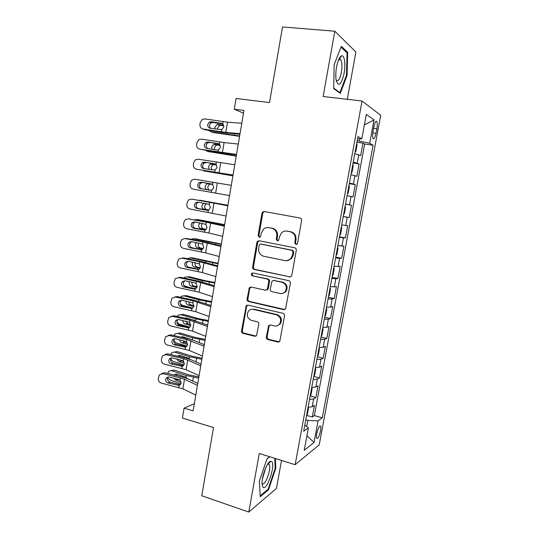 <?xml version="1.0" encoding="UTF-8"?>
<svg xmlns="http://www.w3.org/2000/svg" width="539" height="539" viewBox="0 0 539 539"><rect width="100%" height="100%" fill="white"/><g stroke="black" fill="none" stroke-linecap="round" stroke-linejoin="round"><path stroke-width="0.81" d="M295.877 244.43L297.151 244.012L297.555 243.217L301.618 220.518C301.725 219.198 301.18 218.362 299.974 218.005L264.265 211.524L262.715 211.948L261.954 213.276L258.093 235.523L259.192 237.248L260.324 236.924L261.3 233.171L263.531 229.122C265.06 227.829 266.778 227.337 268.705 227.653L271.636 228.213C275.375 229.344 277.08 231.992 276.743 236.163L276.238 239.06L277.356 240.805L278.555 240.434L279.512 236.695L281.567 232.808C283.164 231.359 284.99 230.8 287.058 231.137L290.056 231.709C293.87 232.855 295.601 235.536 295.257 239.74L294.739 242.671L295.877 244.43M320.59 430.722C320.995 428.451 321.015 426.915 320.651 426.127C319.391 425.527 318.091 428.047 316.743 433.686C316.339 435.963 316.319 437.493 316.689 438.274C317.956 438.84 319.263 436.327 320.59 430.722M266.347 337.016C266.246 338.297 266.771 339.146 267.93 339.563L277.807 342.036L279.761 341.335L284.552 315.861C284.653 314.567 284.12 313.711 282.941 313.307L247.98 305.128L246.235 305.674L241.526 330.845C241.425 332.112 241.944 332.947 243.069 333.358L254.698 336.262L256.537 335.649L258.801 324.303C258.902 323.029 258.383 322.187 257.238 321.783L251.437 320.382C247.118 318.259 246.182 315.093 248.627 310.875C249.941 309.514 251.518 309.015 253.357 309.386L276.359 314.803C280.63 316.77 281.688 319.883 279.519 324.128C278.144 325.738 276.426 326.338 274.378 325.92L270.517 324.99L268.631 325.63L266.347 337.016L267.135 336.781C267.027 338.054 267.553 338.903 268.712 339.321L279.222 341.827M347.278 99.304L355.888 52.007L334.82 31.215L282.524 26.95L269.5 102.572L236.082 98.469L234.276 109.201L243.958 110.448L193.13 410.859L184.075 408.138L182.411 418.042L213.518 427.555L201.761 495.786L248.782 512.05L276.44 488.415L281.533 460.441M334.82 31.215L323.137 96.501L362.053 101.015L295.15 464.692L259.259 453.481L248.782 512.05M289.436 276.985L291.309 276.352L291.808 275.301L296.288 250.291C296.396 248.978 295.85 248.142 294.658 247.772L259.178 240.758L257.554 241.223L256.887 242.456L252.629 266.973C252.522 268.254 253.047 269.082 254.186 269.453L290.393 276.945M290.393 283.218L285.522 308.975L283.595 309.649L248.6 301.537C247.468 301.146 246.956 300.311 247.057 299.044L249.416 287.55L251.127 287.024L265.208 290.171L267 289.591L267.519 288.527L268.745 281.553C268.853 280.26 268.328 279.424 267.169 279.04L252.474 275.847C251.309 275.281 251.08 274.439 251.801 273.307L252.98 272.95L288.776 280.678C289.962 281.068 290.501 281.91 290.393 283.218M306.671 415.407L312.29 417.004L314.453 405.328L312.189 406.79L313.644 398.907L309.534 399.372M310.181 395.956L315.901 397.519L318.071 385.783L315.834 387.063L317.303 379.146L313.199 379.49M313.759 376.417L319.526 377.933L321.709 366.136L319.499 367.234L320.974 359.277L316.878 359.493M317.377 356.791L323.164 358.246L325.361 346.388L323.184 347.305L324.66 339.3L320.584 339.402M321.015 337.057L326.829 338.458L329.033 326.54L326.89 327.267L328.372 319.223L324.31 319.196M324.673 317.222L330.508 318.569L332.731 306.583L330.609 307.122L332.105 299.037L328.049 298.882M328.345 297.279L334.214 298.572L336.444 286.526L334.355 286.876L335.858 278.744L331.815 278.468M332.037 277.241L337.933 278.468L340.176 266.36L338.115 266.522L339.624 258.349L335.595 257.938M335.75 257.09L341.672 258.262L343.922 246.087L341.894 246.06L343.417 237.84L339.402 237.301M339.482 236.837L345.432 237.955L347.695 225.713L345.701 225.484L347.224 217.224L343.222 216.557M343.235 216.476L349.211 217.534L351.489 205.231L345.499 204.214M345.526 204.052L349.521 204.807L351.057 196.499L353.011 197.004L355.295 184.641L349.279 183.678M349.38 183.125L353.362 184.015L354.905 175.667L356.831 176.368L359.129 163.937L353.261 162.091M353.085 163.041L359.129 163.937M373.904 126.78L373.042 131.428C372.469 134.831 372.476 137.209 373.055 138.563C374.046 139.507 375.029 137.762 376.006 133.342L376.855 128.767C377.435 125.351 377.428 122.953 376.849 121.571C375.865 120.615 374.888 122.346 373.904 126.78M362.053 101.015L380.729 115.312L319.216 444.837L295.15 464.692M312.29 417.004L314.345 415.596L322.282 417.846L373.103 145.213L369.687 143.266L357.202 140.692M322.282 417.846L318.071 420.878L314.055 442.472L304.239 450.308L308.389 427.851L303.659 431.261L357.957 136.583L361.817 138.779L366.318 114.43L374.032 119.921L369.687 143.266M285.212 291.606L285.758 291.727M314.345 415.596L364.667 144.054L362.983 143.125L360.665 155.623L354.817 153.642M353.362 184.015L355.295 184.641M349.521 204.807L351.489 205.231M349.211 217.534L347.224 217.224M345.432 237.955L343.417 237.84M341.672 258.262L339.624 258.349M337.933 278.468L335.858 278.744M334.214 298.572L332.105 299.037M330.508 318.569L328.372 319.223M326.829 338.458L324.66 339.3M323.164 358.246L320.974 359.277M319.526 377.933L317.303 379.146M315.901 397.519L313.644 398.907M306.725 426.531L307.85 420.433L305.761 419.834M359.425 140.996L359.83 138.806M194.33 403.765L184.075 408.138M234.276 109.201L243.493 113.217M356.906 142.289L362.983 143.125M364.667 144.054L373.103 145.213M357.546 138.833L361.817 138.779M354.905 175.667L350.929 174.724M351.057 196.499L347.069 195.697M341.692 224.864L345.701 225.484M337.872 245.568L341.894 246.06M334.079 266.165L338.115 266.522M330.306 286.647L334.355 286.876M246.438 305.485L246.801 305.573M326.553 307.021L330.609 307.122M322.814 327.288L326.89 327.267M319.101 347.453L323.184 347.305M315.403 367.504L319.499 367.234M311.731 387.453L315.834 387.063M308.389 427.851L304.804 425.008M308.072 407.302L312.189 406.79M307.85 420.433L318.071 420.878M364.377 124.92L374.032 119.921M314.055 442.472L306.92 435.795M334.14 64.72L333.722 88.618L340.277 93.368L347.069 75.494L347.702 52.364L341.335 46.341L334.14 64.72M269.763 456.762L267.074 458.709L259.353 481.105L260.229 496.715L268.516 489.796L275.786 468.276L275.422 458.527M262.432 478.922L265.761 467.731M339.071 59.627L339.092 58.677M346.415 52.249L347.702 52.364M346.436 75.426L347.069 75.494M268.085 463.917L268.065 463.54M267.728 489.533L268.516 489.796M275.173 468.081L275.786 468.276M296.47 244.416L295.46 242.685L295.978 239.767C296.322 235.57 294.59 232.902 290.791 231.757L290.056 231.709M286.708 231.083L290.791 231.757M268.435 227.613L272.417 228.273C276.143 229.398 277.841 232.039 277.511 236.197L276.999 239.087L277.949 240.785M264.676 211.605L263.51 212.049L262.756 213.37L258.895 235.556L259.785 237.221M259.286 240.778L258.363 241.243L257.696 242.476L253.445 266.926C253.343 268.2 253.862 269.028 255.001 269.399L290.164 276.911M293.054 252.07L291.922 250.305L260.802 244.1L259.65 244.436L259.192 245.292L258.666 248.311C258.329 252.427 260.007 255.075 263.699 256.254L284.915 260.613C287.166 261.004 289.113 260.364 290.764 258.686L292.509 255.142L293.054 252.07L293.782 252.063L292.643 250.305L291.922 250.305M261.146 244.106L292.643 250.305M286.775 260.708L291.491 258.659L293.236 255.129L292.509 255.142M293.782 252.063L293.236 255.129M250.931 286.991L249.685 288.554L247.886 298.909C247.785 300.176 248.297 301.005 249.429 301.395L284.801 309.534M266.259 290.103L267.789 289.483L268.301 288.419L269.527 281.466C269.635 280.179 269.109 279.343 267.95 278.959L252.474 275.847M253.027 272.963L252.616 273.246C251.902 274.371 252.131 275.213 253.296 275.779M280.044 293.492C282.018 293.863 283.696 293.29 285.077 291.774C287.455 287.435 286.445 284.269 282.038 282.274L273.812 280.489L272.013 281.068L270.248 289.133C270.147 290.427 270.672 291.262 271.838 291.653L280.044 293.492M282.328 293.479L285.818 291.66C288.19 287.334 287.179 284.174 282.793 282.187L282.038 282.274M273.603 280.455L282.793 282.187M270.005 324.936L268.981 326.378L267.135 336.781M277.255 325.772L280.273 323.926C282.436 319.688 281.385 316.588 277.12 314.628L276.359 314.803M251.726 309.285L254.172 309.224L277.12 314.628M247.671 305.087L246.552 306.583L242.368 330.629C242.267 331.889 242.779 332.725 243.904 333.129L256.025 336.08M239.639 135.963L210.843 131.785L213.505 132.581L239.579 136.34M355.093 152.146L355.895 151.277L357.047 144.998L356.683 143.522M208.714 130.31L210.843 131.785M215.054 128.989L214.94 127.265L217.055 124.536L223.672 125.109M211.221 122.05L210.25 122.562M223.833 125.654L219.69 125.385L217.581 128.093L217.588 129.373M240.03 133.672L225.801 132.392L203.055 129.016L204.712 129.69L222.937 132.493L239.929 134.278M241.795 123.256L227.512 122.185L204.719 118.903L202.374 119.341L200.279 122.38L199.949 124.401C199.774 126.881 200.811 128.423 203.055 129.016M222.432 123.66L221.361 123.276L222.722 123.855L223.853 126.982L221.758 129.643L210.17 128.242C208.364 127.763 207.528 126.53 207.67 124.536L209.3 122.137L211.241 121.753L212.844 122.481L222.897 123.997M212.844 122.481L210.911 122.858L209.3 125.243L210.351 128.269M221.361 123.276L211.241 121.753M221.758 129.643L221.394 131.833M344.104 73.311C345.829 64.303 344.488 54.628 341.537 55.854C339.489 56.871 337.825 60.597 336.552 67.031C335.703 72.017 335.561 76.37 336.134 80.095C338.526 87.331 341.18 85.074 344.104 73.311M336.127 80.041L336.221 80.19C338.162 81.847 339.873 79.246 341.376 72.381C342.299 66.513 342.097 62.315 340.769 59.795L339.388 59.189L338.607 59.728M341.012 47.162L347.089 52.876L346.483 75.292L339.893 92.614L333.729 88.14M339.119 92.526L339.893 92.614M271.771 461.68L270.693 461.283C267.277 461.256 261.193 477.601 262.102 484.581L263.032 487.276C266.818 491.413 275.692 465.15 271.771 461.68M262.048 483.038L262.405 483.571C265.161 486.717 271.831 467.704 269.183 464.402L267.661 464.146M274.802 458.332L275.18 468.351L268.126 489.203L260.175 495.819M267.014 458.871L269.877 456.796M236.271 155.899L207.589 151.439L236.23 156.148M351.239 173.066L352.048 172.136L353.2 165.891L352.816 164.489M205.804 150.408L207.589 151.439M212.029 149.276L211.665 146.999L213.66 144.351L220.033 144.937M207.454 141.952L206.484 142.694M220.242 145.328L216.307 145.079L214.32 147.706L214.535 149.674M232.915 175.734L204.355 171.004L232.895 175.849M347.406 193.872L348.221 192.888L349.366 186.676L348.976 185.342M203.088 170.445L204.355 171.004M209.199 169.495L208.411 166.632L210.284 164.065L216.26 164.631M203.324 162.185L202.826 162.791M216.462 164.86L212.945 164.671L211.072 167.225L211.726 169.913M343.586 214.569L344.414 213.532L345.553 207.347L345.155 206.08M212.198 184.197L209.61 184.17L207.845 186.642C207.69 188.549 208.377 189.735 209.914 190.2L210.587 190.321M207.245 189.735C205.703 189.27 205.009 188.084 205.17 186.164L206.936 183.678L212.076 184.136M210.648 190.328L209.914 190.2M227.923 205.218L198.345 200.205M227.909 205.298L199.531 200.158M339.792 235.152L340.628 234.061L341.76 227.916L341.349 226.71M204.011 209.199C202.475 208.708 201.788 207.515 201.943 205.602L203.607 203.19L206.296 203.574L204.638 205.972C204.476 207.865 205.164 209.058 206.693 209.543L204.011 209.199L208.539 210.062M208.795 209.947L206.693 209.543M236.52 154.417L199.747 149.162L219.568 152.631L236.453 154.808M238.272 144.054L224.096 142.579L201.397 139.102L198.871 139.635L196.978 142.532L196.647 144.54C196.472 147.012 197.51 148.555 199.747 149.162M218.74 143.805L217.978 143.583L219.333 144.162L220.464 147.288L218.517 149.869L216.9 150.058L206.828 148.441C205.029 147.956 204.2 146.716 204.342 144.735L205.804 142.451L207.899 141.986L219.279 144.122M209.523 142.579L207.441 143.037L205.986 145.308L207.279 148.515M217.978 143.583L207.899 141.986M233.03 175.054L196.452 169.206L232.996 175.236M234.775 164.752L198.096 159.194L195.401 159.82L193.69 162.583L193.366 164.577C193.191 167.036 194.222 168.579 196.452 169.206M215.048 163.883L215.964 164.368L217.089 167.494L215.007 170.102L203.506 168.539C201.714 168.04 200.892 166.8 201.027 164.826L202.347 162.657L204.571 162.118L215.6 164.132M206.208 162.576L204.005 163.108L202.691 165.264C202.523 166.794 203.068 167.932 204.315 168.673M214.61 163.782L204.571 162.118M229.553 195.583L193.171 189.142C190.954 188.509 189.923 186.966 190.099 184.513L190.422 182.526L191.978 179.898L194.808 179.191L212.972 182.31L212.615 184.473L213.734 187.599L212.056 190.004L210.197 190.28L200.205 188.535C198.419 188.023 197.591 186.784 197.732 184.816L198.931 182.755L201.263 182.148L211.733 183.994M231.292 185.335L212.972 182.31M202.92 182.472L200.602 183.078L199.41 185.126C199.275 187.08 200.09 188.306 201.869 188.818L210.412 190.314M212.615 184.473L201.263 182.148M226.097 216.004L189.91 208.984C187.7 208.33 186.676 206.787 186.844 204.348L187.168 202.374L188.583 199.875L191.54 199.08L209.637 202.32L209.273 204.47L210.392 207.596L208.836 209.92L206.875 210.237L196.917 208.425C195.138 207.906 194.316 206.666 194.451 204.705L195.542 202.752L197.968 202.071L209.273 204.47M227.849 205.676L191.54 199.08M227.822 205.81L209.637 202.32M192.881 199.241L193.252 199.289M198.864 202.233L197.227 202.94L196.149 204.887C196.014 206.828 196.829 208.061 198.595 208.58L207.825 210.257M224.635 224.669L199.046 219.764L194.451 219.777M224.595 224.884L196.337 219.474M336.019 255.627L336.862 254.489L337.993 248.371L337.569 247.233M202.381 223.335L201.438 225.201C201.283 227.087 201.963 228.287 203.486 228.792L200.791 228.563L205.824 229.601M200.791 228.563C199.262 228.051 198.581 226.845 198.736 224.945L199.902 222.87M198.547 219.71L199.046 219.764M206.134 229.338L203.486 228.792M222.661 236.325L208.957 233.043L186.669 228.725C184.459 228.058 183.442 226.515 183.61 224.083L183.934 222.115L185.227 219.737L188.286 218.868L206.316 222.23L205.959 224.365L207.07 227.492L205.622 229.735L203.567 230.092L193.642 228.219C191.871 227.687 191.055 226.441 191.19 224.493L192.18 222.634L194.687 221.893L205.959 224.365M224.44 225.834L207.939 222.29L188.286 218.868M224.379 226.178L206.316 222.23M189.061 218.901L190.018 218.949M195.199 221.987L193.885 222.695L192.901 224.541C192.767 226.481 193.582 227.707 195.34 228.24L204.887 230.045M221.361 244.032L195.879 238.871L193.157 238.696L190.793 239.282M221.3 244.376L193.157 238.696M332.267 276.002L333.115 274.802L334.241 268.718L333.809 267.647M198.743 243.042L198.258 244.335C198.103 246.215 198.783 247.421 200.292 247.953L197.591 247.825L202.933 249.018M197.591 247.825C196.068 247.3 195.387 246.087 195.542 244.187L196.27 242.557M195.084 238.824L195.879 238.871M203.257 248.607L200.292 247.953M219.245 256.53L205.642 252.865L183.435 248.358C181.239 247.684 180.228 246.134 180.397 243.716L180.713 241.762L181.899 239.491L185.052 238.555L203.014 242.031L202.657 244.16L203.762 247.286L201.721 249.773L190.388 247.906C188.623 247.361 187.808 246.121 187.943 244.18L188.852 242.409L191.433 241.62L202.657 244.16M221.044 245.892L204.652 241.964L186.797 238.507L185.052 238.555M220.95 246.438L203.014 242.031M185.288 238.548L186.797 238.507M191.662 241.661L190.577 242.341L189.674 244.106C189.539 246.027 190.348 247.266 192.106 247.805L201.876 249.719M218.1 263.295L192.726 257.891L189.991 257.824L187.269 258.707M218.019 263.766L189.991 257.824M328.534 296.261L329.39 295.015L330.508 288.958L330.063 287.954M195.286 262.668L195.091 263.376C194.936 265.249 195.617 266.461 197.119 267.014L194.404 267L199.949 268.321M194.404 267C192.888 266.448 192.214 265.228 192.369 263.342L192.78 262.163M191.641 257.864L192.726 257.891M200.252 267.755L197.119 267.014M215.843 276.635L202.341 272.586L180.228 267.896C178.038 267.209 177.028 265.66 177.19 263.254L178.598 259.144L181.832 258.141L199.726 261.738L199.369 263.854L200.474 266.98L199.221 269.062L198.44 269.439L187.154 267.499C185.396 266.946 184.581 265.7 184.715 263.773L185.544 262.082L188.185 261.24L199.369 263.854M217.668 265.848L201.384 261.543L183.597 257.972L181.832 258.141M217.54 266.596L199.726 261.738M181.697 258.12L183.597 257.972M188.199 261.24L187.289 261.887L186.46 263.564C186.326 265.484 187.134 266.717 188.886 267.27L198.824 269.291M214.852 282.463L204.894 280.597L189.587 276.817L184.736 277.208L183.833 278.05M214.758 283.056L202.206 280.664L186.844 276.857M195.401 288.931L193.744 289.059L183.934 286.991C182.175 286.425 181.367 285.185 181.502 283.258L182.27 281.654L184.958 280.765L194.781 282.813L196.102 283.447L197.2 286.58L196.028 288.581L193.744 289.059M189.923 287.53L184.095 285.724M324.822 316.42L325.684 315.12L326.796 309.096L326.344 308.153M191.958 282.227L191.945 282.321C191.79 284.188 192.463 285.407 193.959 285.98L191.23 286.074L196.903 287.516M191.23 286.074C189.728 285.502 189.054 284.275 189.209 282.396L189.398 281.688M188.226 276.837L189.587 276.817M197.159 286.788L193.959 285.98M212.46 296.632L199.053 292.205L177.028 287.341C174.852 286.633 173.841 285.084 174.009 282.692L175.323 278.69L178.625 277.632L196.459 281.345L196.102 283.447M214.306 285.697L198.13 281.021L180.403 277.336L178.625 277.632M214.145 286.647L196.459 281.345M178.254 277.578L180.403 277.336M184.783 280.731L183.26 282.928C183.132 284.841 183.934 286.074 185.679 286.633L195.758 288.756M211.632 301.537L201.694 299.644L186.467 295.648L181.528 296.167L180.477 297.299M211.504 302.251L198.992 299.825L183.711 295.796M192.719 308.099L182.148 305.236L180.141 303.565M321.123 336.471L321.999 335.117L323.104 329.127L322.639 328.244M179.655 300.627L179.615 300.964M188.765 301.705C188.832 303.329 189.512 304.38 190.819 304.852L188.077 305.061L193.811 306.61M188.077 305.061C186.582 304.468 185.908 303.228 186.063 301.355L186.11 301.133M188.165 298.956L192.214 299.825M184.837 295.736L186.467 295.648M193.986 305.707L190.819 304.852M209.092 316.528L195.792 311.724L173.848 306.684C171.678 305.963 170.674 304.414 170.836 302.029L172.076 298.134L175.438 297.023L193.205 300.85L192.854 302.945L193.946 306.071L192.847 308.005L191.931 308.47L180.727 306.381C178.975 305.808 178.173 304.562 178.301 302.648L179.009 301.119L181.751 300.189L192.854 302.945M210.965 305.445L194.896 300.398L177.237 296.605L175.438 297.023M210.769 306.597L193.205 300.85M174.845 296.949L177.237 296.605M181.394 300.135L180.08 302.197C179.952 304.097 180.754 305.33 182.492 305.903L192.679 308.126M208.418 320.51L198.514 318.603L183.361 314.385L178.348 315.032L177.183 316.467M208.276 321.352L195.798 318.886L180.592 314.648M189.883 327.146L179.036 324.033L176.873 321.992M317.451 356.414L318.327 355.012L319.425 349.056L318.953 348.234M176.509 319.849L176.496 320.254M185.685 321.109L187.687 323.636L184.938 323.952L190.685 325.59M184.938 323.952C183.543 323.393 182.862 322.241 182.896 320.483M184.392 318.064L185.942 317.916L195.502 320.651L195.798 318.886M181.481 314.56L183.361 314.385M186.656 318.118L186.305 318.488M190.739 324.505L187.687 323.636M205.743 336.323L192.538 331.148L170.688 325.927C168.518 325.199 167.521 323.649 167.683 321.271L168.855 317.471L172.264 316.319L189.964 320.254L189.62 322.342L190.712 325.468L189.681 327.328L188.697 327.84L177.54 325.677C175.795 325.098 174.993 323.851 175.121 321.945L175.775 320.483L178.557 319.519L189.62 322.342M278.771 342.022L277.935 341.989M207.643 325.098L191.675 319.681L174.077 315.773L172.264 316.319M207.414 326.439L189.964 320.254M171.469 316.231L174.077 315.773M178.045 319.452L176.92 321.365C176.785 323.259 177.587 324.498 179.319 325.078L189.6 327.389M205.224 339.395L195.347 337.468L180.269 333.035L175.182 333.803L173.949 335.541M205.056 340.358L192.625 337.859L177.486 333.398M186.959 346.078L175.943 342.743L173.747 340.574M313.792 376.256L314.682 374.807L315.773 368.878L315.288 368.117M180.861 337.124L182.809 336.74L193.009 340.122M173.417 339.018L173.45 339.402M182.755 340.446L184.574 342.326L181.811 342.75L187.525 344.468M181.811 342.75C180.592 342.278 179.918 341.281 179.77 339.759M178.16 333.311L180.269 333.035M183.422 336.922L182.923 337.596M187.39 343.175L184.574 342.326M202.408 356.016L189.304 350.471L167.541 345.081C165.379 344.34 164.382 342.784 164.543 340.419L165.655 336.707L169.111 335.514L186.743 339.563L186.4 341.638L187.484 344.765L186.521 346.564L185.483 347.109L174.367 344.879C172.628 344.286 171.826 343.04 171.954 341.14L172.568 339.738L175.377 338.748L186.4 341.638M204.335 344.643L194.714 340.742L188.468 338.869L170.937 334.854L169.111 335.514M204.072 346.179L186.743 339.563M168.134 335.433L170.937 334.854M174.73 338.674L173.767 340.439C173.639 342.326 174.434 343.565 176.159 344.158L186.521 346.557M202.044 358.186L192.201 356.239L177.19 351.596L172.035 352.486L170.769 354.534M201.862 359.277L189.458 356.737L174.4 352.061M183.981 364.896L172.864 361.359L170.681 359.176M310.154 395.997L311.05 394.494L312.135 388.599L311.643 387.898M177.452 356.111L179.696 355.477L188.697 358.287L190.2 359.412M170.391 358.071L170.452 358.422M179.999 359.729L181.475 360.928L178.705 361.453L184.325 363.232M178.705 361.453L176.731 358.954M174.872 351.987L177.19 351.596M180.215 355.639L179.642 356.629M183.893 361.689L181.475 360.928M199.093 375.609L186.09 369.7L164.408 364.135C162.259 363.38 161.262 361.824 161.424 359.466L162.475 355.848L165.972 354.622L183.543 358.779L183.199 360.84L184.277 363.966L183.375 365.698L182.29 366.284L171.207 363.987C169.475 363.38 168.68 362.134 168.808 360.241L169.374 358.9L172.217 357.883L183.199 360.84M201.047 364.088L191.493 359.931L185.281 357.963L167.811 353.833L165.972 354.622M200.751 365.826L187.693 360.099L183.543 358.779M164.833 354.541L167.811 353.833M171.442 357.808L170.634 359.419C170.506 361.298 171.301 362.538 173.019 363.138L183.428 365.631L180.875 366.298M198.878 376.889L189.061 374.915L174.131 370.064L168.916 371.068L167.642 373.439M198.675 378.095L186.312 375.521L171.328 370.637M180.949 383.613L169.798 379.887L167.663 377.751M306.536 415.636L307.439 414.08L308.524 408.218L308.018 407.578M174.131 375.016L174.623 374.477L176.597 374.12L185.557 377.051L187.296 378.587M177.621 379.011L178.396 379.436L175.606 380.062L181.084 381.888M175.606 380.062L173.78 378.068M171.719 370.495L174.131 370.064M177.035 374.261L176.442 375.575M180.06 379.988L178.396 379.436M195.798 395.094L182.883 388.828L161.289 383.094C159.146 382.326 158.156 380.77 158.318 378.425L159.322 374.881L162.845 373.628L180.349 377.893L180.013 379.948L181.091 383.074L180.235 384.745L179.11 385.365L168.067 382.993C166.342 382.373 165.547 381.127 165.675 379.247L166.201 377.96L169.071 376.923L180.013 379.948M197.773 383.438L188.286 379.011L182.108 376.956L164.705 372.725L162.845 373.628M197.442 385.365L184.486 379.274L180.349 377.893M161.565 373.554L164.705 372.725M168.188 376.849L167.514 378.311C167.386 380.177 168.181 381.417 169.893 382.03L180.269 384.583L177.695 385.365M357.229 163.108L358.779 154.713M373.615 128.349L376.855 128.767M372.806 132.917L376.006 133.342M295.978 239.767L295.257 239.74M287.799 231.191L287.058 231.137M276.999 239.087L276.238 239.06M277.511 236.197L276.743 236.163M272.417 228.273L271.636 228.213M269.487 227.714L268.705 227.653M258.895 235.556L258.093 235.523M262.756 213.37L261.954 213.276M295.46 242.685L294.739 242.671M255.001 269.399L254.186 269.453M253.445 266.926L252.629 266.973M257.696 242.476L256.887 242.456M261.597 244.113L260.802 244.1M284.343 309.48L283.595 309.649M249.429 301.395L248.6 301.537M247.886 298.909L247.057 299.044M249.685 288.554L248.856 288.655M268.301 288.419L267.519 288.527M269.527 281.466L268.745 281.553M267.95 278.959L267.169 279.04M274.58 280.401L273.812 280.489M268.981 326.378L268.2 326.587M254.172 309.224L253.357 309.386M255.506 336.026L254.698 336.262M243.904 333.129L243.069 333.358M242.368 330.629L241.526 330.845M246.552 306.583L245.717 306.738M278.562 341.78L277.807 342.036M268.712 339.321L267.93 339.563M226.798 133.854L226.932 133.052M234.209 134.999L234.418 133.78M218.1 124.421L220.727 125.27M223.085 121.659L222.722 123.855M227.512 122.185L225.801 132.392M223.463 153.75L223.55 153.231M230.847 154.942L230.982 154.154M214.812 144.209L217.453 144.937M227.505 174.784L227.566 174.427M211.537 163.896L214.192 164.51M208.283 183.489L210.951 183.988M218.376 149.923L218.012 152.106M219.696 141.979L219.333 144.162M224.096 142.579L222.398 152.732M215.007 170.102L214.65 172.264M216.328 162.199L215.964 164.368M220.7 162.866L219.009 172.965M211.659 190.173L211.301 192.329M217.325 183.044L215.64 193.097M201.869 188.818L200.205 188.535M208.33 210.143L207.973 212.285M213.963 203.122L212.292 213.121M198.595 208.58L196.917 208.425M206.875 210.237L207.239 210.284M219.103 224.642L219.225 223.954M211.854 223.052L211.928 222.6M205.015 230.012L204.658 232.141M210.621 223.099L208.957 233.043M195.34 228.24L193.642 228.219M203.567 230.092L204.274 230.146M215.755 244.551L215.937 243.446M208.553 242.772L208.674 242.051M201.721 249.773L201.364 251.895M207.293 242.968L205.642 252.865M192.106 247.805L190.388 247.906M200.272 249.853L201.316 249.867M212.413 264.359L212.669 262.843M205.265 262.392L205.433 261.408M198.44 269.439L198.089 271.555M203.985 262.736L202.341 272.586M188.886 267.27L187.154 267.499M196.998 269.507L198.365 269.46M209.092 284.06L209.415 282.146M201.997 281.91L202.206 280.664M195.179 289.005L194.828 291.107M200.697 282.409L199.053 292.205M185.679 286.633L183.934 286.991M205.79 303.666L206.181 301.348M198.743 301.335L198.992 299.825M191.931 308.47L191.581 310.565M197.422 301.981L195.792 311.724M182.492 305.903L180.727 306.381M190.503 308.517L192.436 308.274M202.502 323.171L202.96 320.456M188.697 327.84L188.354 329.922M194.161 321.446L192.538 331.148M179.319 325.078L177.54 325.677M187.276 327.874L189.452 327.496M199.235 342.575L199.76 339.469M192.329 339.617L192.625 337.859M185.483 347.109L185.14 349.184M190.921 340.823L189.304 350.471M176.159 344.158L174.367 344.879M184.068 347.136L186.46 346.611M195.98 361.885L196.573 358.388M189.169 358.482L189.458 356.737M182.29 366.284L181.946 368.346M187.693 360.099L186.09 369.7M173.019 363.138L171.207 363.987M192.746 381.093L193.4 377.212M186.022 377.26L186.312 375.521M179.11 385.365L178.766 387.413M184.486 379.274L182.883 388.828M169.893 382.03L168.067 382.993M319.944 425.925L320.651 426.127M375.872 121.45L376.849 121.571M263.51 212.049L262.715 211.948M258.363 241.243L257.554 241.223M291.491 258.659L290.764 258.686M250.237 287.442L249.416 287.55M267.789 289.483L267 289.591M252.616 273.246L251.801 273.307M285.818 291.66L285.077 291.774M269.412 325.421L268.631 325.63M280.273 323.926L279.519 324.128M247.064 305.519L246.235 305.674M217.055 124.536L219.69 125.385M209.3 122.137L210.911 122.858M339.388 59.189L341.537 55.854M338.741 59.6L340.769 59.795M268.206 463.924L270.693 461.283M267.923 464.012L269.183 464.402M213.66 144.351L216.307 145.079M210.284 164.065L212.945 164.671M206.936 183.678L209.61 184.17M205.804 142.451L207.441 143.037M202.347 162.657L204.005 163.108M198.931 182.755L200.602 183.078M195.542 202.752L197.227 202.94M192.18 222.634L193.885 222.695M188.852 242.409L190.577 242.341M185.544 262.082L187.289 261.887M182.27 281.654L184.021 281.331M189.236 299.185L189.688 299.158M179.009 301.119L180.787 300.668M184.843 318.165L186.305 318.017M175.775 320.483L177.567 319.91M180.922 337.084L182.984 336.794M172.568 339.738L174.373 339.051M177.762 355.828L179.716 355.484M169.374 358.9L171.2 358.091M174.623 374.477L176.475 374.086M166.201 377.96L168.04 377.031"/></g></svg>
